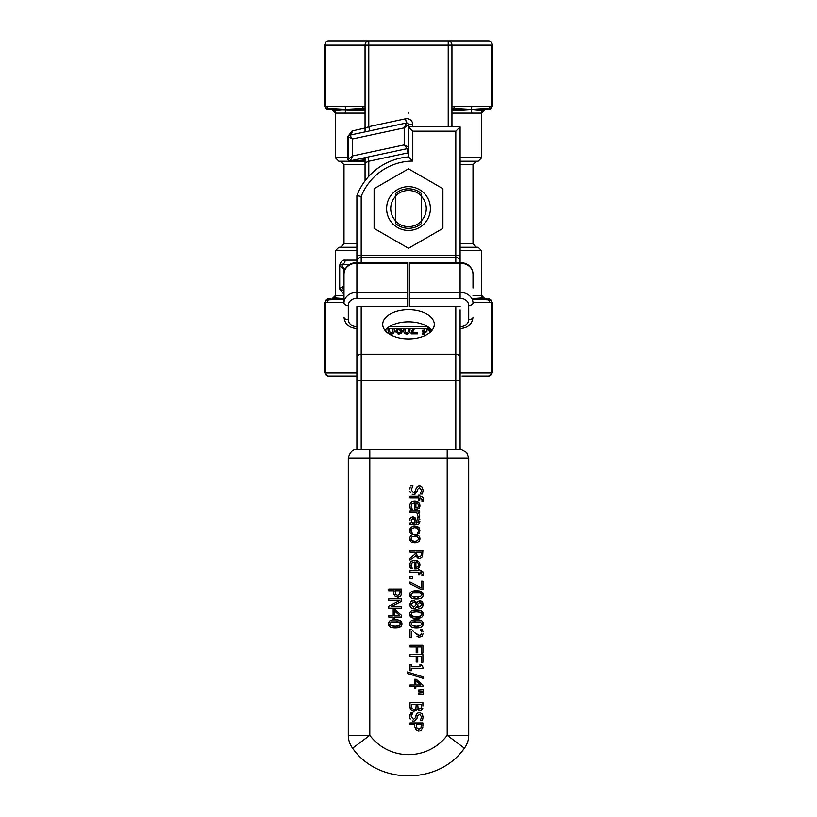 <?xml version="1.0" encoding="UTF-8"?>
<svg xmlns="http://www.w3.org/2000/svg" width="817" height="817" viewBox="0 0 817 817"><rect width="100%" height="100%" fill="white"/><g stroke="black" fill="none" stroke-linecap="round" stroke-linejoin="round"><path stroke-width="1.23" d="M343.998 298.603L334.49 297.837A3.442 3.431 90 0 0 335.501 295.407L331.957 298.848M343.998 295.407L335.501 295.407M343.998 299.073L328.485 299.859A3.442 2.982 -90 0 1 330.599 298.848L328.311 298.848A3.442 2.982 90 0 0 325.329 302.29L325.329 372.807A3.442 2.982 90 0 0 328.311 376.249L356.896 376.249L328.311 376.249M356.896 372.807L324.757 372.807L324.757 302.29L327.617 302.29A3.442 2.982 -90 0 1 328.485 299.859M327.617 302.29L343.998 302.29M343.998 298.848L332.478 298.828M473.002 298.848L486.401 298.848A3.442 2.982 90 0 1 489.383 302.29L492.243 302.29L488.801 298.848M408.5 112.511L408.5 113.093M369.682 130.873L368.784 126.666L368.784 40.85A4.299 3.728 90 0 0 365.056 45.149L491.671 45.149L492.243 44.292L492.243 106.21L471.807 106.21L471.358 109.652L453.353 108.641A3.442 2.982 -90 0 0 454.232 106.21L451.944 106.21L451.944 126.849L451.944 113.093L481.601 113.093L481.601 157.814L460.104 157.814M471.807 106.21L454.232 106.21M484.522 109.672L471.358 109.652L488.515 108.641A3.442 2.982 90 0 1 486.401 109.652L488.689 109.652L486.401 109.652M489.383 106.21A3.442 2.982 90 0 1 488.515 108.641M471.807 113.093L471.358 109.652L482.51 110.652A3.442 3.431 -90 0 0 481.499 113.093M484.644 109.662A3.442 3.431 -90 0 0 482.51 110.652M451.944 109.652L471.358 109.652L451.944 110.652L451.944 113.093M365.056 110.652L330.599 109.652A3.442 2.982 -90 0 1 327.617 106.21L325.329 106.21A3.442 2.982 90 0 0 328.311 109.652L332.07 109.652M470.684 109.744L457.714 110.581M348.297 157.814L335.399 157.814L335.501 113.093A3.442 3.431 90 0 0 334.49 110.652L345.642 109.652L345.193 113.093L365.056 113.093M335.501 113.093L345.193 113.093M334.49 110.652A3.442 3.431 90 0 0 332.356 109.662M448.216 126.849L448.216 40.85L328.557 40.85A5.168 5.147 80.5 0 0 327.709 40.921L325.513 42.137L325.329 45.149L365.056 45.149L365.056 106.21L345.193 106.21L345.642 109.652L328.485 108.641M345.193 106.21L327.617 106.21M365.056 109.652L345.642 109.652L363.647 108.641A3.442 2.982 90 0 0 365.056 109.549M362.768 106.21A3.442 2.982 90 0 0 363.647 108.641M473.002 298.603L482.51 297.837A3.442 3.431 -90 0 0 484.644 298.838M460.104 250.686L481.601 250.686L481.499 295.407A3.442 3.431 -90 0 0 482.51 297.837M481.499 295.407L473.002 295.407M473.002 299.073L488.515 299.859M486.401 298.848L484.93 298.848M473.002 302.29L489.383 302.29M424.391 193.476A21.906 21.906 0 0 0 386.594 208.549A21.906 21.906 0 0 0 416.609 228.893A21.906 21.906 0 0 0 424.391 193.476M395.602 220.784A17.78 17.78 0 0 1 395.602 196.315M421.398 196.315A17.78 17.78 0 0 1 421.398 220.784M374.104 228.413L374.104 188.686L408.5 168.823L442.896 188.686L442.896 228.413L408.5 248.266L374.104 228.413M430.406 208.549A21.906 21.906 0 0 0 400.391 188.206A21.906 21.906 0 0 0 392.609 223.623M395.602 223.541A19.782 19.782 0 0 0 421.398 223.541L421.398 193.558A19.782 19.782 0 0 0 395.602 193.558L395.602 223.541M460.104 310.031L460.104 449.575A53.514 23.182 114.8 0 0 457.826 449.35L359.174 449.35A53.514 23.182 65.2 0 0 356.896 449.575L356.896 306.477L407.642 306.477L407.642 262.431L356.896 262.431L356.896 255.384L356.896 262.431C349.094 263.064 344.794 266.863 343.998 273.828A12.898 10.641 0 0 1 356.896 263.186L407.642 263.186M407.642 292.343L356.896 292.343A12.898 10.641 180 0 0 343.998 302.984L343.998 273.828M473.002 288.013L473.002 273.828C472.206 266.863 467.906 263.064 460.104 262.431L460.104 126.849L408.5 126.849L412.799 131.149L455.804 131.149L460.104 126.849M409.358 292.343L460.104 292.343L460.104 298.328A8.599 7.098 0 0 1 468.703 305.415A4.299 2.431 180 0 0 473.002 302.984A12.898 10.641 180 0 0 460.104 292.343L460.104 262.431L409.358 262.431L409.358 306.477L460.104 306.477M356.896 306.477L356.896 310.031M460.104 262.431L460.104 255.384L361.196 255.384L361.196 196.448L356.896 195.651L356.896 255.384L361.196 255.384L361.196 257.508A4.299 3.544 180 0 0 356.896 261.062M361.196 196.448A55.903 55.903 0 0 1 412.799 161.072L408.5 156.946A60.203 60.203 0 0 0 356.896 195.651M365.056 128.014L352.076 130.955A4.299 3.288 77.9 0 1 349.656 135.162A1.716 1.716 0 0 0 348.297 136.837L352.597 138.921L349.656 135.162L406.417 122.999A1.716 1.716 0 0 1 408.5 124.674A1.716 1.716 0 0 0 406.417 122.999L404.201 127.871L408.5 124.674L408.5 146.958L404.201 144.875L407.142 148.643A1.716 1.716 0 0 0 408.5 146.958L408.5 156.946M431.989 330.385A25.797 14.583 -0 0 0 408.5 321.827A25.797 14.583 -0 0 0 385.011 330.385M382.703 324.349A25.797 14.583 180 0 1 408.5 309.766A25.797 14.583 180 0 1 434.297 324.349A25.797 14.583 180 0 1 408.5 338.932A25.797 14.583 180 0 1 382.703 324.349M395.602 195.906A18.056 18.056 0 0 1 421.398 195.906M421.398 221.193A18.056 18.056 0 0 1 395.602 221.193M451.944 106.21L451.944 45.149A4.299 3.728 -90 0 0 448.216 40.85L488.443 40.85L448.216 40.85M492.018 44.292L491.487 42.137L489.291 40.921A5.168 5.147 -80.5 0 0 488.443 40.85M354.987 40.85L368.784 40.85M462.013 376.249L488.689 376.249L462.013 376.249M488.689 376.249L488.689 376.249A3.442 2.982 90 0 0 491.671 372.807L460.104 372.807M352.076 130.955L347.582 136.837L348.297 136.837L348.297 159.121A1.716 1.716 0 0 0 350.381 160.806L352.597 155.935L348.297 159.121A4.299 1.287 -0 0 0 347.542 158.396C347.766 160.52 349.431 161.388 352.525 161.01L365.056 159.897A4.299 2.931 77.9 0 0 362.105 158.294M352.525 161.01A4.299 3.891 -102.1 0 0 350.381 160.806L407.142 148.643L408.04 152.84A6.015 6.015 0 0 0 408.5 152.728M350.176 160.837L348.971 160.479L348.297 159.121M427.567 327.974L428.425 330.619L430.12 331.447M432.295 329.802L430.743 330.415L429.282 329.813L428.833 328.26L429.282 329.813L430.743 330.415L429.282 329.813L428.833 328.26L429.282 329.813M428.425 330.619L428.006 330.048M424.809 328.577L424.809 330.191L422.685 330.191L422.685 331.263L424.85 331.263L423.329 333.234L422.175 333.05L422.175 334.245L423.512 334.367L426.106 331.263L426.985 331.263L426.106 328.577M426.106 331.528L425.933 332.764M424.421 334.255L422.175 334.245M422.236 333.05L423.329 333.234M413.034 328.577L411.145 332.294L411.145 333.847L417.691 333.847L417.691 332.631L412.36 332.631L414.464 328.577M388.187 331.13L387.963 328.679C387.932 332.264 389.035 334.061 391.261 334.051C393.488 334.122 394.591 332.325 394.57 328.679L394.437 330.671M393.161 328.577L392.803 331.814L391.261 332.907L389.75 331.835L389.372 328.577M389.372 328.679L389.454 330.528M394.162 331.886L393.733 332.795M392.517 333.826L390.046 333.836M403.669 331.13L403.455 328.679C403.424 332.264 404.517 334.061 406.754 334.051L405.538 333.836M407.959 333.847L406.754 334.051C408.98 334.122 410.083 332.325 410.052 328.679L409.848 331.11M408.653 328.577L408.286 331.814L406.754 332.907L405.232 331.835L404.864 328.577M404.864 328.679L404.946 330.528M386.41 331.886L386.615 331.11M385.379 329.935L385.318 330.742M395.99 332.121L395.908 331.447L399.013 334.082L397.981 333.959M401.218 333.326L399.013 334.082L402.127 331.355L401.801 332.631M402.066 330.773L400.708 329.118M400.626 329.077L401.351 328.577L400.626 329.037M400.738 331.518L399.748 330.017L400.738 331.518L399.023 333.06L397.266 331.436L398.298 329.374L399.288 329.782M397.409 329.057L395.908 331.447L396.306 330.099M396.347 330.027L396.817 329.476M399.748 330.017L398.298 329.374M349.553 264.453L341.424 264.453A4.299 3.728 90 0 0 345.152 260.153C342.343 259.765 340.444 261.777 339.463 266.168L339.882 265.402L339.698 266.168L343.998 268.752L341.424 264.453A1.716 1.716 0 0 0 339.698 266.168L339.698 288.534A1.716 1.716 0 0 0 341.424 290.249L343.998 285.95L339.463 288.534L343.998 294.426M343.998 291.444A4.299 3.728 90 0 0 341.424 290.249L343.998 290.249M406.417 122.999L405.518 118.792L368.784 126.666L365.056 128.259L365.056 131.864M367.875 157.058L368.784 161.255L408.04 152.84M365.056 161.051L365.056 157.661L365.056 162.859L368.784 161.255L368.784 176.339M347.582 136.837L347.542 158.396M365.056 162.859L365.056 180.823M341.424 290.249L340.832 290.147M339.882 289.289L339.698 288.534L339.882 289.289M340.832 264.555L341.424 264.453M365.056 106.21L365.056 128.259M356.896 247.245L338.841 247.245L335.399 250.686L356.896 250.686M481.601 250.686L478.159 247.245L460.104 247.245L476.444 247.245L473.002 243.813L460.104 243.813M365.056 161.245L338.841 161.245L365.056 161.245M460.104 164.687L473.002 164.687L476.444 161.245L460.104 161.245L478.159 161.245L460.104 161.245M451.944 109.549A3.442 2.982 -90 0 0 453.353 108.641M328.311 109.652L330.599 109.652M488.689 109.652L488.689 109.652A3.442 2.982 90 0 0 491.671 106.21L491.671 45.149M332.356 298.838A3.442 3.431 90 0 0 334.49 297.837M356.896 449.575L356.896 449.36C352.842 449.095 349.972 451.964 348.297 457.949L369.805 457.949L369.805 449.35M447.195 449.35L447.195 457.949L468.703 457.949L466.721 452.465C461.401 449.391 459.195 448.349 460.104 449.35L460.104 449.575M399.779 620.491L401.872 624.566M400.248 627.007L392.722 627.844M390.689 627.303L388.483 623.892L389.209 621.563M392.763 619.919L397.685 619.919M398.441 597.145L400.851 595.654L401.627 593.142M401.576 593.642L401.474 594.235M400.851 595.654L400.412 596.175M393.62 593.234L394.907 596.063L397.767 597.186L394.907 596.063L393.896 594.449M422.44 728.907L422.869 727.018M422.808 727.569L422.706 728.11M419.815 731.001L421.654 730.061M416.17 729.969L418.355 731.021M416.139 729.938L414.862 727.11M415.669 720.574L413.678 721.166L416.925 718.603L417.61 715.958L416.537 719.552M412.187 720.86L413.075 721.115M409.879 717.898L410.267 719.031M410.757 712.414L409.766 716.632L410.063 714.242M411.972 713.844L411.686 714.436M415.659 716.693L416.17 714.814M416.793 713.67L417.375 713.098M418.866 712.526L420.612 712.69M422.062 713.711L423.104 717.52M422.583 719.981L423.124 716.826L422.062 713.711L419.438 712.485L417.109 713.323L415.383 717.786L413.402 719.379L411.247 716.499L412.922 712.393L410.767 712.393M420.612 710.667L422.287 709.534M418.498 710.33L417.232 708.911L419.989 710.719M410.032 707.256L411.043 709.993L413.964 711.331L417.17 708.911L416.047 710.678L413.228 711.27M411.043 709.993L410.205 708.329M422.614 708.87L422.808 708.073M422.91 631.449L422.552 630.316M418.437 636.984L417.038 636.443L419.621 637.107L422.215 636.086L423.165 633.257L422.134 636.167M419.621 637.107L419.039 637.076M413.698 631.633L412.748 630.653M417.426 634.758L419.529 635.35L414.934 632.797L416.486 634.115M421.153 634.717L421.674 633.134L421.153 634.717L419.529 635.35L421.439 634.278M421.266 631.306L420.551 629.958L422.399 629.958M422.44 621.584L422.971 625.199M418.866 627.875L413.964 627.875M410.461 626.241L409.726 623.912L410.451 621.594M413.994 619.95L418.927 619.95M420.98 608.257L419.213 608.338M418.192 607.919L416.864 606.459L419.907 608.42L422.266 607.358L423.186 604.539L423.043 605.836M415.536 608.165L413.596 608.747L416.353 607.276M413.596 608.747L410.818 607.542L409.705 604.539L411.063 601.21M409.879 605.887L410.808 601.445L414.372 600.434M412.044 600.628L413.565 600.342L416.884 602.527L417.691 601.506M417.947 601.271L420.878 600.832M422.685 602.415L423.186 604.539L422.215 601.751L419.795 600.658L416.936 602.527M421.021 610.83L423.114 614.905M421.49 617.356L413.964 618.193M411.931 617.652L409.736 613.894M413.994 610.268L418.927 610.268M418.866 598.83L413.964 598.83M410.461 597.196L409.909 593.591M413.994 590.905L418.927 590.905M421.021 591.477L423.155 594.878L422.971 596.155M423.41 572.788L423.553 573.922L422.644 571.512L419.999 570.674L421.276 570.817M422.675 571.543L423.124 572.114M423.553 573.922L423.4 575.597L423.553 573.922M423.451 575.301L421.899 575.597L422.134 574.157L421.899 575.515M421.674 572.697L420.847 572.319M410.103 532.49L410.083 528.824M410.032 532.245L409.777 530.662L410.032 532.245M410.573 527.905L411.155 527.271M413.851 526.189L419.039 527.905M419.56 528.824L419.672 532.194M417.497 533.195L418.049 532.306L417.324 533.511L419.152 533.511L419.897 530.662L418.58 527.394L414.811 526.138L411.022 527.394L409.777 530.662M418.049 532.306L418.478 530.621L418.049 532.306M417.589 528.65L416.088 527.945M411.625 567.335L411.196 565.354L412.371 568.673L410.594 568.673L409.889 566.569M410.134 567.488L409.981 563.689M409.787 565.813L410.052 567.202M410.44 562.596L411.125 561.739M411.707 561.279L414.781 560.503L418.549 561.739M419.284 562.586L419.907 565.65M419.509 566.957L418.304 568.213M416.425 568.806L418.876 567.774L419.948 564.976C419.805 562.157 418.079 560.666 414.781 560.503C411.513 560.574 409.848 562.198 409.777 565.374M419.887 519.888L419.754 518.877M419.54 522.86L419.887 521.297M417.293 524.483L418.958 523.728M409.777 520.541L409.94 518.621M409.95 518.611L412.799 516.804L414.842 517.467M415.312 517.988L416.149 520.5M416.292 521.889L415.628 518.57L412.799 516.804L410.583 517.661L409.726 519.745M416.364 522.89L418.141 522.226L416.68 522.89L418.141 522.226L417.804 517.59L419.468 517.59M422.522 556.346L422.9 550.29L410.001 550.29L410.001 552.006L415.128 552.006L415.128 553.967L410.001 558.042L410.001 560.268L415.608 555.683L419.397 558.358L417.027 557.633M420.643 558.174L419.397 558.358L421.827 557.398M416.057 556.591L415.608 555.683M423.543 499.197L422.644 497.124L419.999 496.287L421.255 496.419M422.634 497.114L423.257 497.972M423.553 499.534L423.4 501.209L423.553 499.534M421.899 501.127L422.134 499.769L421.899 501.209L423.4 501.209M419.244 536.207L419.938 538.975M419.581 540.476L418.672 541.722M416.609 542.764L413.055 542.764M411.053 541.773L409.736 538.291M410.103 536.759L411.104 535.462M413.106 534.492L418.61 535.492M415.669 493.897L413.678 494.499L416.925 491.936L417.61 489.291L416.537 492.886M412.187 494.193L413.075 494.448M409.879 491.231L410.267 492.365M410.257 486.963L409.817 488.903M412.922 485.849L411.247 489.832L412.922 485.727L410.767 485.727M415.659 490.026L415.965 488.791L415.383 491.119L413.402 492.712L414.658 492.324M418.079 486.054L419.438 485.819L417.109 486.656L415.965 488.791L417.589 486.299M422.583 493.315L423.124 490.159L422.062 487.044L419.438 485.819L420.612 486.013M423.124 490.159L423.104 490.854M419.57 514.853L418.794 513.403M419.672 515.568L419.621 516.232L419.672 515.568M411.411 507.337L412.371 509.267L410.594 509.267L409.95 507.428M410.134 508.082L409.807 505.284M410.236 503.578L411.165 502.292M413.034 501.301L414.781 501.097L418.58 502.363M419.254 503.129L419.907 506.254M419.111 508.123L417.998 508.971M417.548 509.165L415.557 509.451L418.876 508.368L419.948 505.57C419.805 502.741 418.079 501.25 414.781 501.097C411.513 501.168 409.848 502.792 409.777 505.968L410.052 507.796M411.625 507.929L411.268 506.765M399.881 600.424L388.759 606.132L388.759 608.052L401.658 608.052L401.658 606.449L391.445 606.449L401.658 601.261L401.658 598.82L388.759 598.82L388.759 600.424L399.881 600.424M411.196 505.948L412.095 503.589L414.668 502.741L414.668 509.451L415.557 509.451M415.914 507.857L415.914 502.741L417.844 503.538L418.61 505.478L417.855 507.306L415.914 507.857M417.844 503.538L415.914 502.741M418.233 512.729L419.672 512.729L419.672 511.095L410.001 511.095L410.001 512.729L416.864 512.729L417.936 516.232L419.621 516.232M417.61 489.291L419.611 487.606L421.643 490.271L420.244 493.999L422.287 493.999M413.402 492.712L411.247 489.832M414.842 542.948C418.161 542.825 419.867 541.385 419.948 538.638C419.867 535.891 418.161 534.451 414.842 534.308C411.554 534.4 409.858 535.85 409.726 538.638C409.797 541.385 411.502 542.825 414.842 542.948M414.842 541.263L412.054 540.578L411.125 538.638L412.064 536.677L414.842 535.993L417.63 536.677L418.549 538.638L417.63 540.578L414.842 541.263L417.64 540.578M418.549 538.638L418.12 537.167M412.554 540.874L413.565 541.171M419.999 496.287L419.672 495.184L418.324 495.184L418.324 496.287L410.001 496.287L410.001 497.921L418.324 497.921L418.324 500.555L419.672 500.555L419.999 497.859L422.134 499.769M419.264 556.571L420.969 555.754L419.264 556.571L417.232 555.836L416.558 553.507L416.629 554.467M420.969 555.754L421.409 553.712L420.969 555.754M416.558 553.507L416.558 552.006L421.409 552.006L421.409 553.712M416.762 555.08L417.232 555.836M411.022 522.89L410.001 522.89L410.001 524.524L416.619 524.524M412.381 522.89L411.227 520.327L412.912 518.489L414.668 519.98L415.067 522.89L412.381 522.89L411.819 522.165M411.227 520.327L411.39 521.317M411.196 565.354L412.095 563.005L414.668 562.157L414.668 568.857L415.557 568.857M417.855 566.712L418.61 564.884L417.855 566.712L415.914 567.264L415.914 562.157L417.844 562.944L415.914 562.157M417.844 562.944L418.61 564.884M410.543 533.511L412.371 533.511L411.196 530.621L412.156 528.568L414.811 527.823L417.518 528.589L418.478 530.621M419.999 570.674L419.672 569.572L418.324 569.572L418.324 570.674L410.001 570.674L410.001 572.308L418.324 572.308L418.324 574.954L419.672 574.954L419.999 572.257L422.134 574.157M412.462 576.608L410.001 576.608L410.001 578.681L412.462 578.681L412.462 576.608M422.9 581.204L421.378 581.204L421.378 587.862L410.001 581.959L410.001 583.808L420.959 589.384L422.9 589.384L422.9 581.204M416.435 590.742C411.931 590.701 409.695 592.08 409.726 594.878C409.654 597.646 411.891 599.024 416.445 598.994C420.929 599.035 423.165 597.666 423.155 594.878C423.247 592.09 421 590.711 416.435 590.742M412.514 596.778L411.155 594.878L412.544 592.938L420.367 592.948L421.725 594.878L420.387 596.767L412.514 596.778M418.702 592.591L418.171 592.55M416.435 592.499L414.168 592.58M417.753 597.207L418.753 597.135M413.678 597.074L415.046 597.207M416.445 618.357C420.929 618.398 423.165 617.019 423.155 614.231C423.247 611.453 421 610.074 416.435 610.105C411.931 610.064 409.695 611.433 409.726 614.231C409.654 617.009 411.891 618.377 416.445 618.357M413.678 616.437L415.046 616.559M416.435 611.862L420.367 612.311L421.725 614.231L420.387 616.13L416.445 616.6L412.514 616.141L411.155 614.231L412.544 612.301L416.435 611.862L414.168 611.943M417.855 616.559L418.753 616.488M420.387 616.13L421.388 615.415M412.064 612.536L411.523 613.016M418.702 611.953L417.701 611.892M419.887 606.725L417.303 605.448L418.11 603.62L419.989 602.395L421.919 604.529L419.887 606.725M413.422 606.97L410.992 604.57L413.688 602.088L416.445 603.559L415.639 605.458L413.422 606.97M415.639 605.458L416.445 603.559L415.679 602.732M414.505 602.18L413.688 602.088M421.919 604.529L421.398 602.987M416.445 628.038C420.929 628.079 423.165 626.7 423.155 623.912C423.247 621.134 421 619.756 416.435 619.786C411.931 619.735 409.695 621.114 409.726 623.912C409.654 626.69 411.891 628.059 416.445 628.038M414.137 626.169L414.852 626.231M416.445 626.282L412.514 625.822L411.155 623.912L412.544 621.982L420.367 621.992L421.725 623.912L420.387 625.812L416.445 626.282M417.753 626.251L418.784 626.169M415.128 621.563L414.168 621.625M417.732 646.982L421.368 646.982L421.368 652.987L422.9 652.987L422.9 645.277L410.001 645.277L410.001 646.982L416.21 646.982L416.21 652.732L417.732 652.732L417.732 646.982M411.829 629.682L410.001 629.682L410.001 637.638L411.492 637.638L411.492 631.306M411.319 664.425L410.001 664.425L410.001 670.716L411.319 670.716L411.319 668.429L422.94 668.429L422.94 667.091L421.143 664.425L419.958 664.425L419.958 666.764L411.319 666.764L411.319 664.425M410.001 654.519L410.001 656.235L416.21 656.235L416.21 661.984L417.732 661.984L417.732 656.235L421.368 656.235L421.368 662.24L422.9 662.24L422.9 654.519L410.001 654.519M410.001 686.637L414.433 686.637L414.433 688.169L415.822 688.169L415.822 686.637L422.9 686.637L422.9 685.044L416.251 679.274L414.433 679.274L414.433 684.973L410.001 684.973L410.001 686.637M415.822 684.973L415.822 680.632L420.857 684.973L415.822 684.973M423.472 678.457L423.472 676.966L407.193 671.942L407.193 673.402L423.472 678.457M418.457 693.235L418.457 694.368L423.472 694.746L423.472 692.857L418.457 693.235M423.472 691.488L423.472 689.599L418.457 689.977L418.457 691.111L423.472 691.488M422.9 706L422.9 702.579L410.001 702.579L410.001 706.276M413.882 709.544L412.003 708.615L411.462 704.295L416.231 704.295L415.894 708.492L413.882 709.544M418.723 708.768L419.754 708.931L418.09 708.216L417.661 704.295L421.429 704.295L421.102 708.278L419.754 708.931L421.102 708.278L421.398 707.144M411.462 705.684L411.564 707.461M419.754 708.931L421.102 708.278L419.754 708.931M417.61 715.958L419.611 714.272L421.643 716.938L420.244 720.665L422.287 720.665M422.9 726.15L422.9 722.912L410.001 722.912L410.001 724.628L414.801 724.628L414.801 726.078M418.958 729.275L417.038 728.55L416.272 724.628L421.409 724.628L420.918 728.345L418.958 729.275M401.658 615.477L395.009 609.707L393.191 609.707L393.191 615.405L388.759 615.405L388.759 617.06L393.191 617.06L393.191 618.602L394.58 618.602L394.58 617.06L401.658 617.06L401.658 615.477M399.615 615.405L394.58 615.405L394.58 611.065L399.615 615.405M401.658 592.274L401.658 589.037L388.759 589.037L388.759 590.752L393.569 590.752L393.569 592.202M397.716 595.399L395.806 594.674L395.03 590.752L400.177 590.752L399.687 594.47L397.716 595.399M399.687 594.47L400.177 592.172M395.203 628.007C399.687 628.048 401.923 626.68 401.923 623.892C402.005 621.104 399.768 619.725 395.193 619.756C390.7 619.715 388.453 621.094 388.483 623.892C388.412 626.659 390.649 628.038 395.203 628.007M392.436 626.088L393.804 626.22M395.203 626.251L391.282 625.791L389.913 623.892L391.312 621.951L399.125 621.962L400.483 623.892L399.145 625.781L395.203 626.251M396.796 626.21L397.511 626.149M399.145 625.781L400.146 625.066M397.47 621.614L396.459 621.543M464.403 748.198A21.497 21.497 0 0 0 468.703 735.3L447.195 735.3L464.403 748.198C438.821 785.066 378.189 785.076 352.597 748.198A21.497 21.497 0 0 1 348.297 735.3A21.497 21.497 0 0 0 348.41 737.424A21.497 21.497 0 0 1 348.297 735.3L369.805 735.3L369.805 457.949L447.195 457.949L447.195 735.3A48.377 48.377 0 0 1 369.805 735.3L352.597 748.198M455.804 131.149L455.804 257.508A4.299 3.544 -0 0 1 460.104 261.062M412.799 161.072L412.799 131.149M356.896 262.431L356.896 298.328L407.642 298.328M343.998 302.984A4.299 2.431 0 0 0 348.297 305.415A8.599 7.098 0 0 1 356.896 298.328M356.896 328.577C349.094 327.944 344.794 324.145 343.998 317.18A4.299 2.431 -0 0 0 348.297 319.61L348.297 305.415M356.896 326.698A8.599 7.098 0 0 1 348.297 319.61M427.751 326.698L389.249 326.698M460.104 328.577C467.906 327.944 472.206 324.145 473.002 317.18A4.299 2.431 180 0 1 468.703 319.61A8.599 7.098 0 0 1 460.104 326.698M468.703 305.415L468.703 319.61M409.358 298.328L460.104 298.328M409.358 263.186L460.104 263.186A12.898 10.641 0 0 1 473.002 273.828M455.804 306.477L455.804 449.35M460.104 380.436L356.896 380.436M361.196 449.35L361.196 354.19A4.299 3.544 180 0 0 356.896 357.734M460.104 357.734A4.299 3.544 -0 0 0 455.804 354.19L361.196 354.19L361.196 306.477M361.196 262.431L361.196 257.508L455.804 257.508L455.804 262.431M325.513 42.137L324.982 44.292M352.597 138.921L404.201 127.871L404.201 144.875L352.597 155.935L352.597 138.921M343.998 285.95L343.998 268.752L345.346 268.752M408.5 124.674L412.799 124.674A6.015 6.015 0 0 0 405.518 118.792M412.799 126.849L412.799 124.674M339.463 266.168L339.463 288.534M356.896 260.153L345.152 260.153M356.896 243.813L343.998 243.813L340.556 247.245M343.998 243.813L343.998 164.687L365.056 164.687M325.329 45.149L325.329 106.21L324.757 106.21L328.199 109.652M492.243 302.29L492.243 372.807L491.671 372.807L491.671 302.29A3.442 2.982 90 0 0 488.689 298.848M331.528 109.652L332.478 109.672M485.472 298.848L484.522 298.828M386.747 328.577L430.253 328.577M492.243 44.292L491.487 42.137M348.297 136.837L348.655 135.785M335.399 250.686L335.399 295.407M473.002 164.687L473.002 243.813M343.998 164.687L340.556 161.245M335.399 157.814L338.841 161.245M481.601 157.814L478.159 161.245M335.399 113.093L331.957 109.652M481.601 113.093L485.043 109.652M492.243 106.21L488.801 109.652M324.757 44.292L324.757 106.21M324.757 372.807L328.199 376.249M492.243 372.807L488.801 376.249M324.757 302.29L328.199 298.848M481.601 295.407L485.043 298.848M348.297 457.949L348.297 735.3M468.703 735.3A21.497 21.497 0 0 1 468.59 737.424A21.497 21.497 0 0 0 468.703 735.3L468.703 457.949"/></g></svg>
